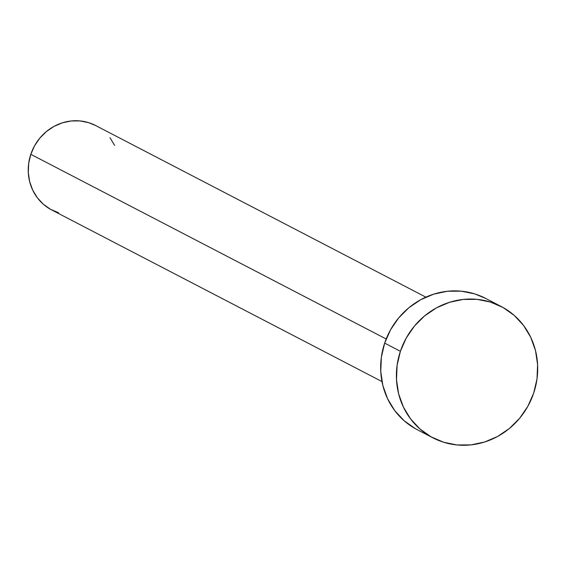 <?xml version="1.0" encoding="UTF-8"?>
<svg xmlns="http://www.w3.org/2000/svg" width="566" height="566" viewBox="0 0 566 566"><rect width="100%" height="100%" fill="white"/><g stroke="black" fill="none" stroke-linecap="round" stroke-linejoin="round"><path stroke-width="0.85" d="M425.865 297.136L95.59 125.511A47.579 44.82 117.5 0 0 30.805 154.313L386.175 338.984L30.805 154.313A47.579 44.82 117.5 0 0 51.718 209.951L381.986 381.576M400.395 351.288A74.012 69.724 -62.5 0 1 501.179 306.489A74.012 69.724 -62.5 0 1 533.703 393.03A74.012 69.724 -62.5 0 1 432.919 437.836A74.012 69.724 -62.5 0 1 400.395 351.288L384.661 343.116L400.395 351.288L406.254 338.022L414.446 326.058L424.656 315.878L436.499 307.847L449.517 302.301L463.207 299.428L477.046 299.357L490.496 302.081L503.054 307.501L514.218 315.404L523.578 325.485L530.759 337.364L535.493 350.58L537.601 364.624L536.993 378.958L533.703 393.03L527.845 406.303L519.652 418.26L509.442 428.448L497.599 436.471L484.581 442.025L470.891 444.89L457.052 444.961L443.603 442.237L431.051 436.818L419.88 428.915L410.527 418.833L403.339 406.954L398.606 393.738L396.497 379.694L397.106 365.36L400.395 351.288M501.179 306.489L485.444 298.31A74.012 69.724 117.5 0 0 384.661 343.116A74.012 69.724 117.5 0 0 417.184 429.658L432.919 437.836M415.317 428.646L404.145 420.743L394.785 410.654L387.604 398.782L382.871 385.566L380.762 371.522L381.371 357.188L384.661 343.116L390.519 329.844L398.712 317.887L408.921 307.699L420.764 299.676L433.782 294.122L447.473 291.249L461.311 291.179L474.761 293.903L485.586 298.388M58.581 212.781L50.508 209.3L43.334 204.22L37.314 197.739L32.701 190.098L29.651 181.608L28.3 172.573L28.689 163.362L30.805 154.313L34.568 145.787L39.839 138.097L46.405 131.545L54.018 126.388L62.38 122.822L71.182 120.975L80.082 120.926L88.728 122.681L95.689 125.56M109.995 137.729L114.608 145.363"/></g></svg>
